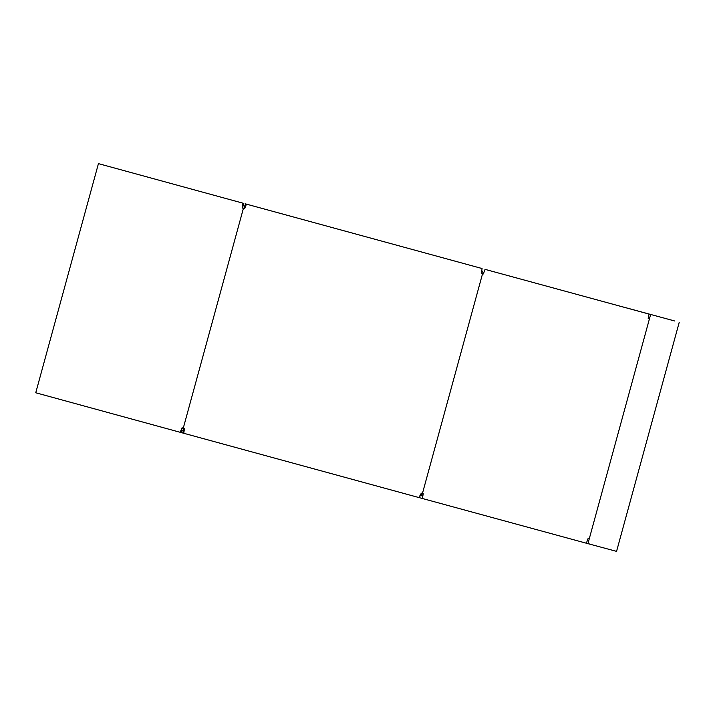 <?xml version="1.0" encoding="UTF-8"?>
<svg xmlns="http://www.w3.org/2000/svg" width="715" height="715" viewBox="0 0 715 715"><rect width="100%" height="100%" fill="white"/><g stroke="black" fill="none" stroke-linecap="round" stroke-linejoin="round"><path stroke-width="1.07" d="M674.665 320.981L623.355 307.039L674.665 320.981M588.856 538.878L588.034 538.654L586.354 543.221L587.936 543.65L650.623 314.511M587.936 543.65L616.562 551.372L679.25 322.233M485.065 269.358L649.041 314.073L485.065 269.358L483.385 273.925L481.374 273.371L483.385 273.925M648.156 318.863L649.041 314.073M586.354 543.221L422.377 498.498L423.253 493.707L422.431 493.484L482.562 273.693M419.258 497.64L422.377 498.498M591.385 544.499L586.38 543.132M481.624 273.443L482.661 271.208L481.302 270.833M422.851 496.112L421.26 495.674L421.501 493.225M422.431 493.484L421.242 493.162L419.392 497.685L183.764 433.281L184.47 428.446L182.057 427.785L180.18 432.298L35.75 392.767L98.438 163.628L243.18 203.239L242.635 208.119L242.179 207.994L244.602 208.655L242.635 208.119M183.281 428.124L243.413 208.333M242.179 207.994L242.868 203.158M182.513 427.91L180.18 432.298M183.719 428.24L182.834 433.022L183.764 433.281M481.374 273.371L482.08 268.536L246.452 204.141L244.602 208.655M243.842 208.449L245.522 203.882L246.452 204.141M98.438 163.628L243.18 203.239M245.522 203.882L482.08 268.536M244.879 206.215L243.198 205.741L243.842 203.4M419.893 495.298L421.26 495.674M421.26 495.647L420.277 495.379M183.657 430.716L181.789 430.207L181.154 432.539L182.834 433.022M183.469 430.68L181.789 430.207M421.77 493.305L421.689 495.79L422.413 495.996L423.253 493.707"/></g></svg>
